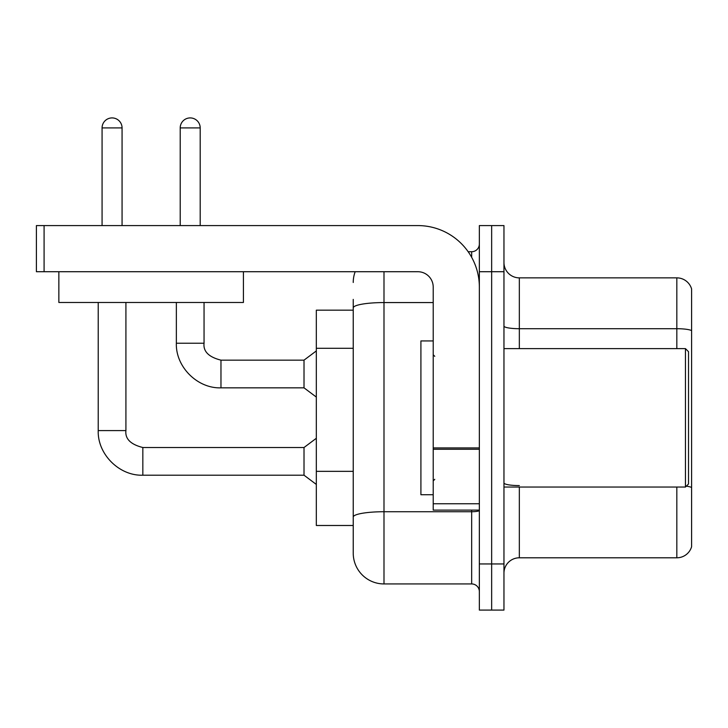 <?xml version="1.0" encoding="UTF-8"?>
<svg xmlns="http://www.w3.org/2000/svg" width="728" height="728" viewBox="0 0 728 728"><rect width="100%" height="100%" fill="white"/><g stroke="black" fill="none" stroke-linecap="round" stroke-linejoin="round"><path stroke-width="1.09" d="M353.235 310.174L316.325 310.174L316.325 525.489L353.235 525.489L353.235 553.18L353.235 310.174M503.958 573.173A15.379 15.379 0 0 1 519.337 557.794L676.831 557.794L676.831 487.041M491.655 563.945L491.655 610.082L503.958 610.082L503.958 563.945L491.655 563.945L491.655 610.082L479.352 610.082L479.352 563.945L491.655 563.945L491.655 271.717L491.655 563.945M479.352 563.945L479.352 225.58L491.655 225.58L491.655 271.717L491.655 225.58L503.958 225.58L503.958 563.945M691.6 288.943A15.379 15.379 0 0 0 676.831 277.869A15.379 15.379 0 0 1 691.6 288.943L691.6 546.719A15.379 15.379 0 0 1 676.831 557.794M691.6 330.63A15.379 2.666 180 0 0 676.831 328.71L676.831 277.869L519.337 277.869A15.379 15.379 0 0 1 503.958 262.49A15.379 15.379 0 0 0 519.337 277.869L519.337 348.621M383.993 271.717L383.993 583.938L471.662 583.938L471.662 510.11M468.168 251.724L471.662 251.724A7.689 7.689 0 0 0 479.352 244.035A7.689 7.689 0 0 1 471.662 251.724A7.689 7.689 0 0 0 479.352 244.035M353.235 337.528L353.235 299.399M353.235 536.263L353.235 482.109M479.352 591.627A7.689 7.689 0 0 0 471.662 583.938M353.235 282.482A30.758 30.758 0 0 1 355.182 271.717A30.758 30.758 0 0 0 353.235 282.482A30.758 30.758 0 0 1 355.182 271.717M383.993 583.938A30.758 30.758 0 0 1 353.235 553.18M102.075 225.58L102.075 127.91A10.001 10.001 0 0 1 112.067 117.918A10.001 10.001 0 0 1 122.067 127.91L122.067 225.58M98.225 302.475L98.225 430.594L125.917 430.594C124.979 438.802 130.621 444.444 142.834 447.511L304.013 447.511L304.013 475.202L142.834 475.202L142.834 447.538M125.917 430.594C124.979 438.802 130.621 444.444 142.834 447.511C130.621 444.444 124.979 438.802 125.917 430.594C124.979 438.802 130.621 444.444 142.834 447.511C130.621 444.444 124.979 438.802 125.917 430.594L125.917 302.475M180.207 225.58L180.207 127.91A10.001 10.001 0 0 1 190.199 117.918A10.001 10.001 0 0 1 200.2 127.91L200.2 225.58M176.358 302.475L176.358 343.234C175.521 366.785 197.415 388.679 220.966 387.842C197.415 388.679 175.521 366.785 176.358 343.234C175.521 366.785 197.415 388.679 220.966 387.842C197.415 388.679 175.521 366.785 176.358 343.234L204.049 343.234C203.112 351.442 208.754 357.084 220.966 360.151L304.013 360.151L304.013 387.842L220.966 387.842L220.966 360.178M479.352 510.11L433.215 510.11L433.215 447.92L479.352 447.92L479.352 287.096A61.525 61.525 0 0 0 417.827 225.58L44.09 225.58L44.09 271.717L417.827 271.717A15.379 15.379 0 0 1 433.215 287.096L433.215 447.92M44.09 271.717L36.4 271.717L36.4 225.58L44.09 225.58M433.215 340.931L420.911 340.931L420.911 494.731L433.215 494.731M685.448 487.041L688.524 483.965L688.524 351.697L685.448 348.621L685.448 487.041L503.958 487.041M243.416 271.717L243.416 302.475L58.859 302.475L58.859 271.717M353.235 348.293L316.325 348.293M353.235 471.344L316.325 471.344M519.337 487.041L519.337 557.794M676.831 348.621L676.831 328.71L519.337 328.71A15.379 2.666 -0 0 1 503.958 326.035M691.6 487.514A15.379 2.666 180 0 0 686.331 486.158M503.958 271.717L479.352 271.717M519.337 485.585A15.379 2.666 0 0 1 503.958 482.919M479.352 510.401A7.689 1.338 0 0 1 471.662 511.729L383.993 511.729A30.758 5.342 180 0 0 353.235 517.071M353.235 307.908A30.758 5.342 180 0 1 383.993 302.566L433.215 302.566M471.662 257.312L471.662 251.724M102.075 127.91L122.067 127.91M180.207 127.91L200.2 127.91M479.352 449.258L433.215 449.258M433.215 503.758L479.352 503.758M98.225 430.594C97.388 454.145 119.283 476.039 142.834 475.202C119.283 476.039 97.388 454.145 98.225 430.594C97.388 454.145 119.283 476.039 142.834 475.202C119.283 476.039 97.388 454.145 98.225 430.594C97.388 454.145 119.283 476.039 142.834 475.202M304.013 475.202L316.325 484.429M304.013 447.511L316.325 438.283M220.966 360.151C208.754 357.084 203.112 351.442 204.049 343.234C203.112 351.442 208.754 357.084 220.966 360.151C208.754 357.084 203.112 351.442 204.049 343.234L204.049 302.475M304.013 387.842L316.325 397.069M304.013 360.151L316.325 350.923M434.752 356.311L433.215 354.773M503.958 348.621L685.448 348.621M434.752 479.352L433.215 480.89"/></g></svg>
